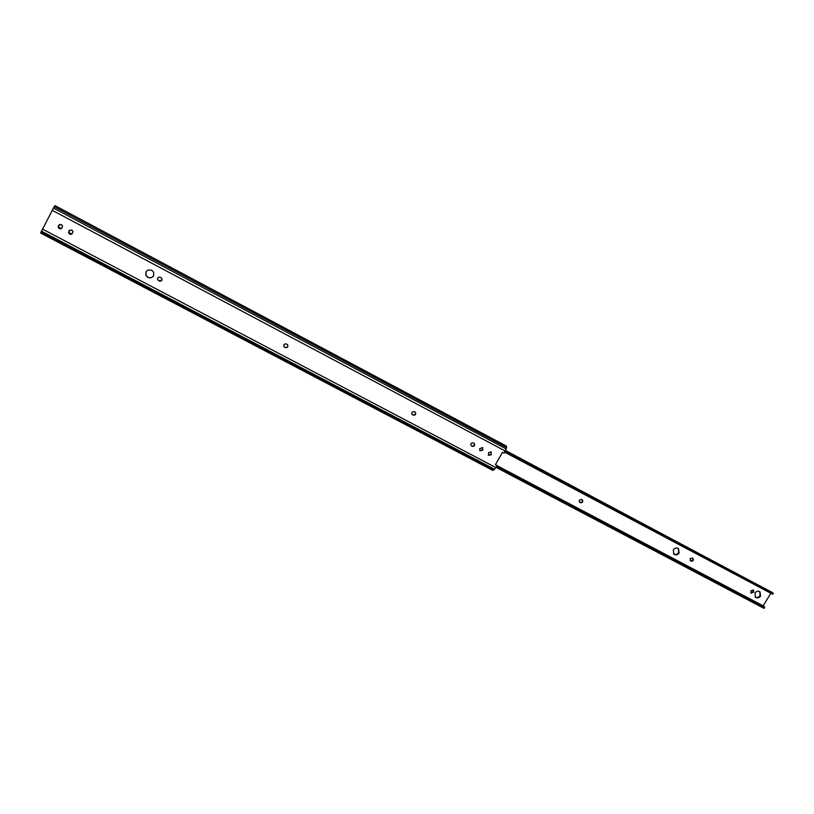 <?xml version="1.0" encoding="UTF-8"?>
<svg xmlns="http://www.w3.org/2000/svg" width="814" height="814" viewBox="0 0 814 814"><rect width="100%" height="100%" fill="white"/><g stroke="black" fill="none" stroke-linecap="round" stroke-linejoin="round"><path stroke-width="1.22" d="M147.873 277.462C152.462 278.368 154.334 276.567 153.51 272.069L151.689 270.258C147.181 269.332 145.289 271.093 145.991 275.529L147.873 277.462M153.714 275.447C152.391 277.706 150.468 278.327 147.934 277.32L146.062 275.386L146.011 271.927M71.815 230.026L69.068 230.8L68.569 232.651C69.607 234.636 70.889 234.87 72.426 233.364L72.914 231.451L71.815 230.026M71.876 234.005L68.722 232.56L69.811 230.026M61.416 224.511L58.659 225.285L58.14 227.055C59.137 229.131 60.429 229.395 62.027 227.859L62.536 226.048L61.416 224.511M61.386 228.571L58.303 226.964L59.503 224.46M482.722 447.558L479.67 448.626L479.965 450.753L482.712 450.234L482.722 447.558L482.448 449.939L479.721 450.468M490.964 451.862L488.563 452.615L488.542 455.28L491.269 454.761L490.964 451.862M491.259 452.065L490.995 454.456L488.298 454.995M474.236 443.427C474.735 445.431 473.952 446.296 471.876 446.011L472.13 446.316C474.44 446.479 475.142 445.512 474.247 443.437L473.372 442.908C471.062 442.745 470.36 443.701 471.245 445.777M415.374 412.332C415.812 414.346 414.998 415.201 412.942 414.886L411.915 414.224M287.83 345.167C287.912 347.059 287.006 347.802 285.124 347.364L283.689 346.143M162.006 279.904L159.249 280.871L157.763 279.69L157.631 278.185M493.671 470.065L40.924 232.295L40.72 233.079L492.785 470.4L494.566 469.271L497.049 465.506L495.512 464.529M54.162 206.705L54.996 205.627L506.471 446.113L506.583 447.547L54.162 206.705L40.924 232.295M497.049 465.506L495.441 464.662L502.533 452.299L504.141 453.144L506.583 447.547M159.198 281.013C161.376 281.441 162.261 280.576 161.844 278.439L160.378 277.279C158.211 276.852 157.316 277.706 157.713 279.833L159.249 280.871M285.205 347.578C287.525 347.863 288.309 346.917 287.556 344.739L286.406 343.976C284.096 343.681 283.303 344.617 284.035 346.795L285.124 347.364M413.146 415.15C415.466 415.354 416.188 414.387 415.313 412.271L414.367 411.691C412.047 411.487 411.324 412.444 412.179 414.56L412.942 414.886M678.377 548.555L678.683 552.584C677.228 554.507 675.528 554.945 673.595 553.907M673.32 549.898L673.921 554.202C675.864 555.351 677.604 554.934 679.12 552.96L678.5 548.636C676.546 547.507 674.826 547.924 673.32 549.898M581.583 499.42L579.273 500.152L579.568 502.238L580.351 502.686C582.59 502.798 583.262 501.851 582.356 499.857L581.583 499.42M692.287 558.017L690.048 558.74L691.035 561.172C693.202 561.243 693.854 560.317 692.968 558.404L692.287 558.017M759.788 591.676L760.052 595.624C758.679 597.445 757.081 597.914 755.239 597.018M754.995 593.091L755.565 597.313C757.427 598.361 759.086 597.934 760.551 596.031L759.971 591.798C758.109 590.761 756.45 591.198 754.995 593.091M496.001 467.328L764.081 608.384L764.692 607.366L496.632 466.239M496.662 466.188L764.692 607.366M496.988 465.618L763.847 606.176L764.499 607.203M753.683 592.063L753.408 590.058L751.047 590.669L751.007 593.172L753.683 592.063L753.194 591.656L750.742 592.907M770.726 593.426L763.196 605.83M772.405 594.088L504.7 452.177M504.802 451.984L772.69 594.23L773.3 593.223L505.433 450.885M505.474 450.803L773.3 593.223M505.626 450.518L771.916 592.389M582.244 499.776C582.763 501.719 582.01 502.574 579.995 502.35L579.324 501.984M692.775 558.282C693.263 560.144 692.531 560.978 690.587 560.785L690.089 560.52M753.174 589.916L753.194 591.656M506.227 448.941L53.348 208.028M505.331 451.058L52.106 210.246M495.858 467.592L42.389 229.039M494.566 469.271L41.402 231.135M505.514 450.722L771.886 592.277"/></g></svg>
